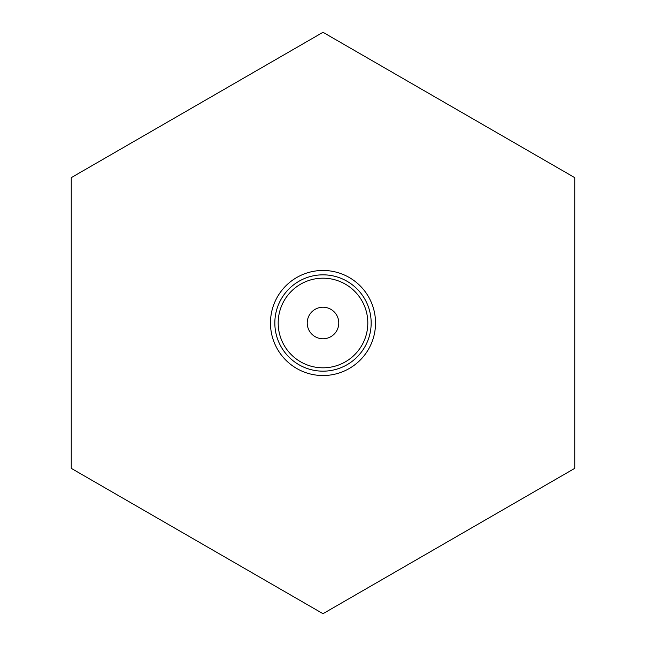 <?xml version="1.0" encoding="UTF-8"?>
<svg xmlns="http://www.w3.org/2000/svg" width="646" height="646" viewBox="0 0 646 646"><rect width="100%" height="100%" fill="white"/><g stroke="black" fill="none" stroke-linecap="round" stroke-linejoin="round"><path stroke-width="0.97" d="M327.296 375.358A52.536 52.536 0 0 1 270.642 327.296A52.536 52.536 0 0 1 318.704 270.642A52.536 52.536 0 0 1 375.358 318.704A52.536 52.536 0 0 1 327.296 375.358M326.941 371.006A48.167 48.167 0 0 1 274.994 326.941A48.167 48.167 0 0 1 319.059 274.994A48.167 48.167 0 0 1 371.006 319.059A48.167 48.167 0 0 1 326.941 371.006A48.167 48.167 0 0 1 274.994 326.941A48.167 48.167 0 0 1 319.059 274.994M316.047 308.836A15.779 15.779 0 0 1 337.164 316.047A15.779 15.779 0 0 1 329.953 337.164A15.779 15.779 0 0 1 308.836 329.953A15.779 15.779 0 0 1 316.047 308.836M323 613.7L71.246 468.35L71.246 177.65L323 32.3L574.754 177.65L574.754 468.35L323 613.7M319.334 278.337A44.808 44.808 0 0 0 278.337 326.666A44.808 44.808 0 0 0 326.666 367.663A44.808 44.808 0 0 0 367.663 319.334A44.808 44.808 0 0 0 319.334 278.337"/></g></svg>
